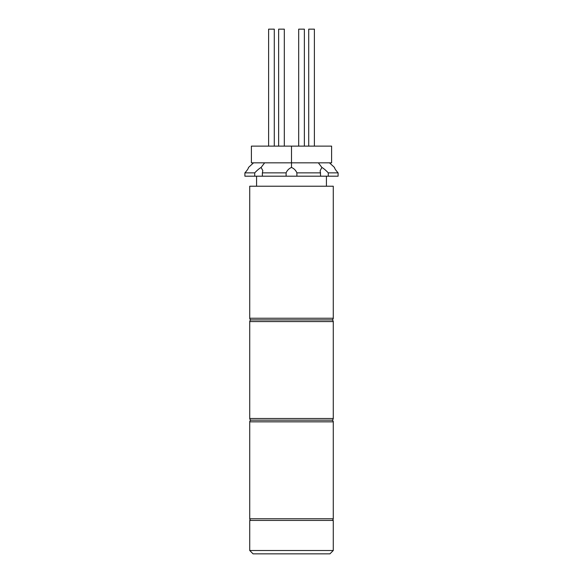 <?xml version="1.0" encoding="UTF-8"?>
<svg xmlns="http://www.w3.org/2000/svg" width="583" height="583" viewBox="0 0 583 583"><rect width="100%" height="100%" fill="white"/><g stroke="black" fill="none" stroke-linecap="round" stroke-linejoin="round"><path stroke-width="0.87" d="M251.397 319.907L331.603 319.907A1.669 1.669 0 0 1 333.272 321.576L249.728 321.576A1.669 1.669 0 0 1 251.397 319.907L331.603 319.907L251.397 319.907A1.669 1.669 0 0 1 249.728 318.238L249.728 186.225L333.272 186.225L333.272 318.238A1.669 1.669 0 0 1 331.603 319.907M249.728 321.576L249.728 418.499A1.669 1.669 0 0 0 251.397 420.168L331.603 420.168L251.397 420.168A1.669 1.669 0 0 0 249.728 421.837L249.728 518.761A1.669 1.669 0 0 0 251.397 520.43M249.728 418.499L333.272 418.499A1.669 1.669 0 0 1 331.603 420.168A1.669 1.669 0 0 1 333.272 421.837L249.728 421.837M333.272 418.499L333.272 321.576M333.272 550.505L329.934 553.85L253.066 553.85L249.728 550.505L333.272 550.505L333.272 520.43L249.728 520.43L249.728 550.505M308.713 146.122L308.713 29.15L314.39 29.15L314.39 146.122M268.61 146.122L268.61 29.15L274.287 29.15L274.287 146.122M278.63 29.15L278.63 146.122L278.63 29.15L284.315 29.15L284.315 146.122M298.685 29.15L298.685 146.122L298.685 29.15L304.37 29.15L304.37 146.122M326.422 186.225L326.422 176.197M256.578 186.225L256.578 176.197M291.5 146.122L291.5 162.832L251.397 162.832L251.397 146.122L331.603 146.122L331.603 162.832L291.5 162.832L291.5 167.452C288.979 168.538 287.179 170.338 286.1 172.859L262.372 172.859L262.372 176.197L286.1 176.197L286.1 172.859M262.372 172.859L262.816 170.622L261.104 167.452C259.231 168.538 257.11 170.338 254.727 172.859L244.904 172.859L244.904 176.197L254.727 176.197L254.727 172.859M244.904 172.859C247.185 170.338 248.387 168.538 248.511 167.452L253.518 162.832M320.628 172.859L296.9 172.859L296.9 176.197L320.628 176.197L320.184 170.622L321.896 167.452L318.354 162.832M338.096 172.859L328.273 172.859L328.273 176.197L338.096 176.197L338.096 172.859C335.815 170.338 334.613 168.538 334.489 167.452L329.482 162.832M296.9 176.197L286.1 176.197M262.372 176.197L254.727 176.197M328.273 176.197L320.628 176.197M264.646 162.832L261.104 167.452M296.9 172.859C295.821 170.338 294.021 168.538 291.5 167.452M328.273 172.859C325.89 170.338 323.769 168.538 321.896 167.452M249.728 518.761L333.272 518.761A1.669 1.669 0 0 1 331.603 520.43M333.272 518.761L333.272 421.837M331.603 420.168L251.397 420.168M249.728 318.238L333.272 318.238"/></g></svg>
